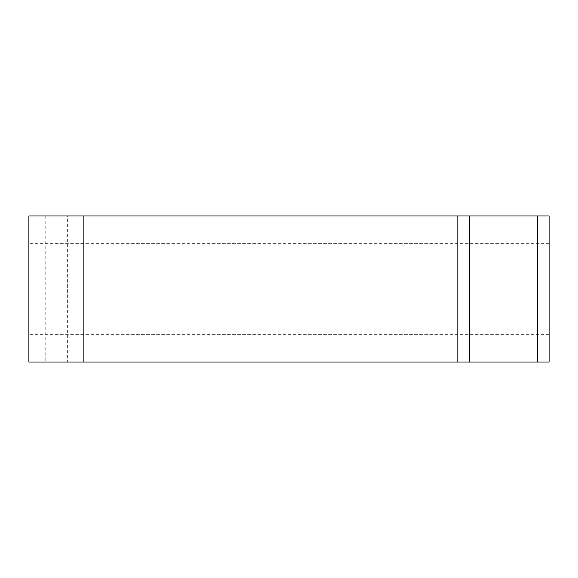 <?xml version="1.0" encoding="UTF-8"?>
<svg xmlns="http://www.w3.org/2000/svg" width="578" height="578" viewBox="0 0 578 578"><rect width="100%" height="100%" fill="white"/><g stroke="black" fill="none" stroke-linecap="round" stroke-linejoin="round"><path stroke-width="0.43" stroke-dasharray="2.89 2.17" d="M28.9 362.009L28.9 215.991L83.658 215.991L83.658 362.009L83.658 215.991L549.1 215.991L549.1 362.009L457.834 362.009L457.834 215.991M83.658 289L83.658 362.009L83.658 289M549.1 289L549.1 243.367L549.1 289M45.2 215.991L45.2 362.009L67.359 362.009L67.359 215.991M457.834 289L457.834 243.367L457.834 289M28.9 289L28.9 243.367L28.9 289M549.1 243.367L83.658 243.367M549.1 334.633L83.658 334.633M457.834 243.367L28.9 243.367M457.834 334.633L28.9 334.633"/><path stroke-width="0.87" d="M67.359 362.009L457.834 362.009L457.834 215.991L469.459 215.991L469.459 362.009L28.9 362.009L28.9 215.991L457.834 215.991M549.1 215.991L537.482 215.991L537.482 362.009L549.1 362.009L549.1 215.991L549.1 362.009M537.482 362.009L469.459 362.009M537.482 215.991L469.459 215.991M45.2 362.009L28.9 362.009M83.658 362.009L457.834 362.009"/></g></svg>
